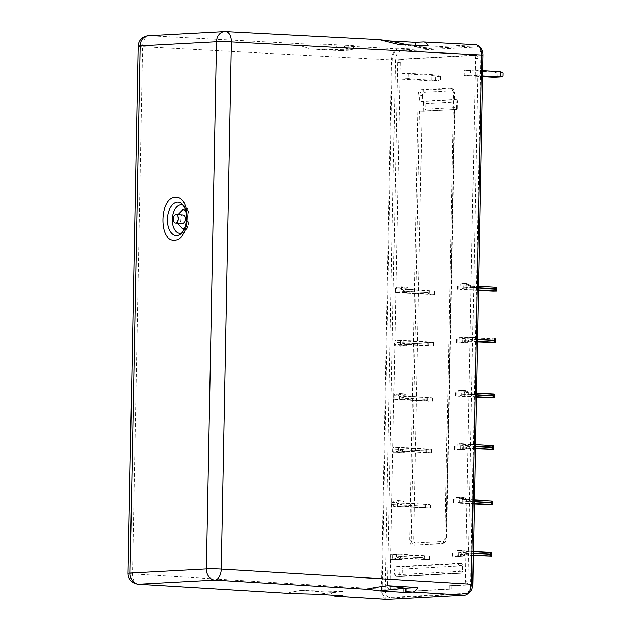 <?xml version="1.0" encoding="UTF-8"?>
<svg xmlns="http://www.w3.org/2000/svg" width="631" height="631" viewBox="0 0 631 631"><rect width="100%" height="100%" fill="white"/><g stroke="black" fill="none" stroke-linecap="round" stroke-linejoin="round"><path stroke-width="0.47" stroke-dasharray="3.15 2.37" d="M178.021 214.643L177.532 223.185M182.88 214.926A4.275 2.485 -86.7 0 0 180.316 219.06A4.275 2.485 -86.7 0 0 182.398 223.453M404.077 292.35L434.507 294.322L397.853 292.689L397.956 287.35L404.179 287.01L404.077 292.35L395.243 292.539L395.345 287.2L401.553 287.381A1.601 0.931 -86.7 0 0 400.59 289.03L395.937 288.769A1.601 0.931 93.3 0 1 396.899 287.113M400.59 289.03L402.294 289.779A1.601 0.718 -47.6 0 1 403.99 288.454A5.348 4.346 86.9 0 0 406.427 289.526L434.073 290.923L410.481 289.306A5.348 4.346 -93.1 0 1 408.036 288.233L403.99 288.454A5.348 4.346 86.9 0 0 401.553 287.381L405.599 287.16L400.953 286.892L404.179 287.01M401.103 447.213L431.533 449.185L426.659 449.225L425.144 450.226L425.113 451.638L426.588 452.656L430.965 452.735L407.374 451.118A5.348 4.346 86.9 0 0 406.979 451.118A5.348 4.346 86.9 0 0 404.897 451.914A5.348 4.346 -93.1 0 1 402.815 452.703A5.348 4.346 -93.1 0 1 402.42 452.703L394.777 452.892L394.88 447.553L401.103 447.213L401 452.553L397.775 452.443L401 452.553M399.975 505.959L430.405 507.931L393.752 506.299L393.854 500.959L399.455 500.651L400.078 500.62L399.975 505.959L393.752 506.299M403.935 501.842L399.888 502.063A5.348 4.346 86.9 0 0 402.326 503.136L429.971 504.532L406.38 502.915A5.348 4.346 -93.1 0 1 403.935 501.842A5.348 4.346 86.9 0 0 401.497 500.769L393.854 500.959M402.026 399.155L432.456 401.127L395.803 399.494L395.905 394.154L401.505 393.847L402.128 393.815L402.026 399.155L395.803 399.494M405.985 395.038L401.939 395.258A5.348 4.346 86.9 0 0 404.376 396.331L432.022 397.727L408.431 396.11A5.348 4.346 -93.1 0 1 405.985 395.038A5.348 4.346 86.9 0 0 403.548 393.965L395.905 394.154M403.154 340.409L433.584 342.381L428.709 342.42L427.195 343.422L427.163 344.834L428.638 345.851L433.016 345.93L409.424 344.313A5.348 4.346 86.9 0 0 409.03 344.313A5.348 4.346 86.9 0 0 406.948 345.11A5.348 4.346 -93.1 0 1 404.865 345.898A5.348 4.346 -93.1 0 1 404.471 345.898L396.828 346.088L396.931 340.748L403.154 340.409L403.051 345.749L399.825 345.638L403.051 345.749M399.052 554.018L429.482 555.99L424.608 556.029L423.093 557.031L423.062 558.443L424.537 559.46L428.914 559.539L405.323 557.922A5.348 4.346 86.9 0 0 404.928 557.922A5.348 4.346 86.9 0 0 402.846 558.719A5.348 4.346 -93.1 0 1 400.764 559.508A5.348 4.346 -93.1 0 1 400.37 559.508L392.727 559.697L392.829 554.357L399.052 554.018L398.95 559.358L395.724 559.247L398.95 559.358M475.94 44.691L398.027 48.895C394.257 49.778 392.111 53.446 391.591 59.913L381.432 589.109C381.708 595.53 383.711 598.977 387.458 599.45M302.296 43.823C295.868 43.791 298.786 45.55 311.044 49.092L340.921 50.677C342.239 47.853 343.919 46.339 345.969 46.134L353.47 45.732L327.576 44.367L302.296 43.823L149.034 35.707L225.377 31.566L379.365 39.643M138.079 584.227A10.695 6.239 93.5 0 1 132.478 573.887L142.598 46.718A10.695 6.239 93 0 1 149.034 35.707A10.695 8.692 -93.1 0 0 148.277 35.707M290.465 593.542L289.487 592.501L300.648 590.442L330.518 592.264L332.576 595.23M475.537 45.953A9.418 5.466 93.3 0 1 476.926 46.189A9.418 5.466 93.3 0 1 480.838 55.063L470.679 584.282A9.418 5.466 93.3 0 1 465.717 593.866A9.418 5.466 93.3 0 1 465.015 593.976L387.473 598.18A9.418 5.466 93.3 0 1 382.173 589.078L392.332 59.858A9.418 5.466 93.3 0 1 397.995 50.157L475.537 45.953L478.132 46.962L400.59 51.166A8.558 4.969 -86.7 0 0 395.44 59.984L385.281 589.196A8.558 4.969 -86.7 0 0 390.1 597.47L467.642 593.266A8.558 4.969 -86.7 0 0 468.273 593.164A8.558 4.969 -86.7 0 0 468.667 593.03M340.921 50.677L353.376 50.007L311.044 49.092M353.376 50.007L327.576 44.367M300.648 590.442L342.98 591.594L317.014 594.284M330.518 592.264L342.98 591.594L342.909 595.861M479.765 47.349A8.558 4.969 -86.7 0 0 479.386 47.175A8.558 4.969 -86.7 0 0 478.132 46.962M353.47 45.732L353.399 49.991M415.703 45.29L415.711 46.623L398.145 44.375M407.697 44.872L415.687 46.615M451.764 585.86L451.701 589.062L406.238 591.531L406.293 588.329L391.969 589.102A3.21 1.861 93.3 0 1 391.851 589.102A3.21 1.861 93.3 0 1 390.163 586.002L400.212 62.658A3.21 1.861 93.3 0 1 402.144 59.353L476.255 55.331A3.21 1.861 93.3 0 1 476.381 55.331A3.21 1.861 93.3 0 1 478.061 58.438L468.013 581.782A3.21 1.861 93.3 0 1 466.088 585.087L449.154 585.71L449.091 588.92L406.238 591.531M428.165 45.945L415.711 46.623M451.701 589.062L449.091 588.92M406.293 588.329L389.366 588.952A3.21 1.861 93.3 0 1 389.24 588.952A3.21 1.861 93.3 0 1 387.552 585.852L397.601 62.508A3.21 1.861 93.3 0 1 399.533 59.204L473.652 55.181A3.21 1.861 93.3 0 1 473.771 55.181A3.21 1.861 93.3 0 1 475.458 58.289L465.41 581.632A3.21 1.861 93.3 0 1 463.477 584.937L449.154 585.71M403.627 591.381L403.69 588.179M184.552 228.162L188.401 219.478L185.553 210.494M474.338 503.443L456.032 502.923L456.134 497.575L462.365 497.244L462.263 502.584L458.09 502.521L462.263 502.584M470.568 70.025L470.466 75.365L464.235 75.696L464.337 70.356L470.568 70.025L482.652 70.711M457.057 449.517L463.769 449.382L457.057 449.517L457.159 444.177L463.391 443.838L463.288 449.177L459.116 449.114L463.288 449.177M408.281 73.401L408.178 78.741L401.955 79.08L402.057 73.74L408.281 73.401L438.08 75.089L431.849 75.428L431.746 80.768L437.977 80.429L408.178 78.741M455.006 556.321L461.718 556.187L455.006 556.321L455.109 550.981L461.34 550.642L461.237 555.982L457.065 555.919L461.237 555.982M476.389 396.639L458.082 396.11L458.185 390.77L464.416 390.439L464.313 395.779L460.141 395.716L464.313 395.779M459.108 342.712L465.82 342.578L459.108 342.712L459.21 337.372L465.441 337.033L465.339 342.373L461.166 342.31L465.339 342.373M478.44 289.834L460.133 289.306L460.236 283.966L466.467 283.635L466.364 288.974L462.192 288.911L466.364 288.974M418.258 95.021C418.487 91.874 419.528 90.099 421.366 89.705L450.605 88.119L451.544 88.316L453.515 93.112L444.958 538.432C444.729 541.587 443.688 543.354 441.858 543.756L412.611 545.342C410.789 545.145 409.819 543.472 409.708 540.349L418.258 95.021L422.313 95.526C422.439 93.64 423.062 92.576 424.174 92.339L422.928 90.201C421.334 90.651 420.301 92.426 419.82 95.518L419.71 101.465L454.454 99.58L456.915 99.856L457.38 100.763L456.962 102.064L425.783 103.752L423.33 101.678L419.71 101.465M442.347 543.662L443.467 543.299L442.347 543.662M394.572 568.933L402.262 569.146A2.138 1.735 86.9 0 0 400.567 566.906A2.138 0.749 -87.8 0 0 399.778 569.138L399.675 574.478L402.16 574.486A2.138 1.735 -93.1 0 1 400.543 576.521L460.914 573.248A2.138 1.735 -93.1 0 0 462.531 571.213L462.933 571.15L463.036 565.81L402.262 569.146L402.16 574.486L462.531 571.213L462.633 565.873A2.138 1.735 -93.1 0 0 460.938 563.633L457.775 563.373L459.021 565.439L458.918 570.779L457.593 572.987L395.724 576.34L394.47 574.273L394.572 568.933L395.905 566.725L457.775 563.373L461.072 563.641A2.138 1.648 -85.2 0 0 460.938 563.633L400.567 566.906L395.905 566.725M395.724 576.34L400.338 576.521A2.138 0.749 -87.8 0 0 400.385 576.521L395.724 576.34M474.331 503.893L456.032 502.923M462.365 497.244L459.754 497.094L459.652 502.434M456.134 497.575L462.846 497.441L459.754 497.094M453.421 502.773L453.523 497.433M397.956 287.35L395.345 287.2M397.853 292.689L395.243 292.539M401.576 286.86L401.474 292.2M402.42 452.703L394.777 452.892M398.5 447.071L398.398 452.411M394.88 447.553L427.589 449.24M392.166 452.742L392.269 447.403M400.078 500.62L397.475 500.47L397.372 505.81M401.497 500.769L397.475 500.47M391.141 506.149L391.244 500.809M482.549 76.051L470.466 75.365M464.235 75.696L482.534 76.737M463.391 443.838L460.78 443.688L460.677 449.027M459.218 443.774A1.601 0.931 93.3 0 1 459.281 443.774L475.466 444.697L460.78 443.688M457.159 444.177L493.813 445.809M454.446 449.367L454.549 444.027M401.955 79.08L431.746 80.768L435.635 79.853L435.698 76.651L431.849 75.428L402.057 73.74M461.34 550.642L458.729 550.492L458.627 555.832M457.167 550.579A1.601 0.931 93.3 0 1 457.23 550.579L473.416 551.502L458.729 550.492M455.109 550.981L491.762 552.614M452.395 556.171L452.498 550.831M402.128 393.815L399.526 393.665L399.423 399.005M403.548 393.965L399.526 393.665M393.192 399.344L393.294 394.004M476.381 397.088L458.082 396.11M464.416 390.439L461.805 390.289L461.703 395.629M458.185 390.77L464.897 390.636L461.805 390.289M455.472 395.968L455.574 390.628M465.441 337.033L462.831 336.883L462.728 342.223M461.269 336.97A1.601 0.931 93.3 0 1 461.332 336.97L477.517 337.893L462.831 336.883M459.21 337.372L495.863 339.005M456.497 342.562L456.599 337.222M478.432 290.276L460.133 289.306M466.467 283.635L463.856 283.485L463.753 288.824M460.236 283.966L466.948 283.832L463.856 283.485M457.522 289.164L457.625 283.824M404.471 345.898L396.828 346.088M400.551 340.259L400.448 345.607M396.931 340.748L429.64 342.436M394.217 345.938L394.32 340.598M400.37 559.508L392.727 559.697M396.449 553.876L396.347 559.216M392.829 554.357L425.539 556.045M390.116 559.547L390.218 554.207M419.52 111.08L423.149 111.151L425.68 109.092L456.86 107.404L457.23 108.587L456.363 109.368L419.52 111.08L411.286 539.97C411.649 543.07 412.619 544.734 414.196 544.971L415.521 542.975C414.425 542.873 413.849 541.879 413.778 539.978L409.708 540.349M456.915 99.856L456.363 109.368L422.612 111.198L423.149 111.151L423.33 101.678M442.93 543.409C444.965 542.983 445.999 541.209 446.038 538.085L446.125 538.227C445.991 540.12 445.368 541.185 444.256 541.422L442.93 543.409L412.611 545.342M454.541 99.722L454.659 93.774L452.679 88.884L451.662 88.64L452.908 90.777C454.005 90.88 454.588 91.874 454.659 93.774L453.515 93.112M454.044 502.733L454.146 497.394M458.193 497.181A1.601 0.931 93.3 0 1 458.256 497.181A1.601 0.931 93.3 0 1 459.1 498.727L459.06 500.864A1.601 0.931 93.3 0 1 458.09 502.521M492.748 501.085L463.675 499.807A5.348 4.346 -93.1 0 1 461.237 498.735A5.348 4.346 86.9 0 0 458.8 497.662M482.936 504.374L483.007 500.904M400.953 286.892L400.851 292.232M405.599 287.16A5.348 4.346 -93.1 0 1 408.036 288.233M396.796 292.453A1.601 0.931 93.3 0 1 396.741 292.453A1.601 0.931 93.3 0 1 395.897 290.899L395.937 288.769M428.102 292.729A1.601 0.931 -86.7 0 0 428.157 293.305L430.563 294.369L429.632 294.314L429.695 290.883L428.181 291.885A1.601 0.931 -86.7 0 0 428.11 292.461L395.897 290.899M430.626 290.899L429.695 290.883M429.743 293.872L429.806 290.402M393.72 452.664A1.601 0.931 93.3 0 1 393.665 452.664A1.601 0.931 93.3 0 1 392.821 451.11L397.467 451.37A1.601 0.931 -86.7 0 0 398.311 452.924A1.601 0.931 -86.7 0 0 398.374 452.924A5.348 4.346 86.9 0 0 398.768 452.924A5.348 4.346 86.9 0 0 400.851 452.127L404.897 451.914M425.144 450.226A1.601 0.931 -86.7 0 0 425.065 450.802L392.861 448.972L392.821 451.11M392.861 448.972A1.601 0.931 93.3 0 1 393.823 447.324M397.877 447.103L397.775 452.443M426.659 449.225L426.588 452.656L427.518 452.711L403.327 451.339A5.348 4.346 86.9 0 0 402.933 451.339A5.348 4.346 86.9 0 0 400.851 452.127A1.601 0.82 -127.7 0 1 399.202 450.818L402.42 449.785L425.065 450.802M426.769 448.744L426.698 452.214M392.695 506.062A1.601 0.931 93.3 0 1 392.64 506.062A1.601 0.931 93.3 0 1 391.796 504.508L391.835 502.379A1.601 0.931 93.3 0 1 392.797 500.722M424 506.338A1.601 0.931 -86.7 0 0 424.056 506.914L426.461 507.979L425.531 507.923L425.594 504.492L424.079 505.494A1.601 0.931 -86.7 0 0 424.008 506.078L391.796 504.508M426.524 504.508L425.594 504.492M425.641 507.482L425.704 504.011M396.852 500.501L396.749 505.841M502.899 76.201L494.026 77.392L494.128 72.052L464.337 70.356M455.069 449.335L455.172 443.995M459.281 443.774A1.601 0.931 93.3 0 1 460.125 445.328L460.086 447.466A1.601 0.931 93.3 0 1 459.116 449.114M459.723 449.595A5.348 4.346 86.9 0 0 460.109 449.595A5.348 4.346 86.9 0 0 462.2 448.807L466.246 448.586A5.348 4.346 -93.1 0 1 464.164 449.382A5.348 4.346 -93.1 0 1 463.769 449.382A1.601 0.931 -86.7 0 0 464.731 447.726L460.086 447.466M484.064 445.636L484.001 449.106M475.395 448.617L464.668 448.01A5.348 4.346 86.9 0 0 464.282 448.01A5.348 4.346 86.9 0 0 462.2 448.807M440.619 79.585L437.977 80.429L438.08 75.089L440.683 76.375L440.619 79.585L435.635 79.853M453.019 556.14L453.121 550.8M457.23 550.579A1.601 0.931 93.3 0 1 458.074 552.133L458.035 554.27A1.601 0.931 93.3 0 1 457.065 555.919M457.672 556.4A5.348 4.346 86.9 0 0 458.059 556.408A5.348 4.346 86.9 0 0 460.149 555.611L464.195 555.39A5.348 4.346 -93.1 0 1 462.113 556.187A5.348 4.346 -93.1 0 1 461.718 556.187A1.601 0.931 -86.7 0 0 462.681 554.531L458.035 554.27M482.013 552.44L481.95 555.911M473.345 555.422L462.618 554.815A5.348 4.346 86.9 0 0 462.231 554.815A5.348 4.346 86.9 0 0 460.149 555.611M394.746 399.257A1.601 0.931 93.3 0 1 394.69 399.257A1.601 0.931 93.3 0 1 393.847 397.704L393.886 395.574A1.601 0.931 93.3 0 1 394.848 393.918M426.051 399.533A1.601 0.931 -86.7 0 0 426.106 400.109L428.512 401.174L427.581 401.119L427.644 397.688L426.13 398.689A1.601 0.931 -86.7 0 0 426.059 399.273L393.847 397.704M428.575 397.704L427.644 397.688M427.692 400.677L427.755 397.207M398.902 393.697L398.8 399.037M456.095 395.929L456.197 390.589M460.244 390.376A1.601 0.931 93.3 0 1 460.307 390.376A1.601 0.931 93.3 0 1 461.151 391.922L461.111 394.06A1.601 0.931 93.3 0 1 460.141 395.716M494.799 394.28L465.725 393.003A5.348 4.346 -93.1 0 1 463.288 391.93A5.348 4.346 86.9 0 0 460.851 390.857M484.987 397.569L485.058 394.099M457.12 342.53L457.223 337.191M461.332 336.97A1.601 0.931 93.3 0 1 462.176 338.524L462.137 340.661A1.601 0.931 93.3 0 1 461.166 342.31M461.774 342.791A5.348 4.346 86.9 0 0 462.16 342.791A5.348 4.346 86.9 0 0 464.25 342.002L468.297 341.781A5.348 4.346 -93.1 0 1 466.214 342.578A5.348 4.346 -93.1 0 1 465.82 342.578A1.601 0.931 -86.7 0 0 466.782 340.921L462.137 340.661M486.115 338.831L486.051 342.302M477.446 341.813L466.719 341.205A5.348 4.346 86.9 0 0 466.333 341.205A5.348 4.346 86.9 0 0 464.25 342.002M458.145 289.124L458.248 283.784M462.294 283.571A1.601 0.931 93.3 0 1 462.357 283.571A1.601 0.931 93.3 0 1 463.201 285.117L463.162 287.255A1.601 0.931 93.3 0 1 462.192 288.911M496.849 287.476L467.776 286.198A5.348 4.346 -93.1 0 1 465.339 285.125A5.348 4.346 86.9 0 0 462.902 284.053M487.037 290.765L487.108 287.294M395.771 345.859A1.601 0.931 93.3 0 1 395.716 345.859A1.601 0.931 93.3 0 1 394.872 344.305L399.518 344.565A1.601 0.931 -86.7 0 0 400.362 346.119A1.601 0.931 -86.7 0 0 400.425 346.119A5.348 4.346 86.9 0 0 400.819 346.119A5.348 4.346 86.9 0 0 402.901 345.323L406.948 345.11M427.195 343.422A1.601 0.931 -86.7 0 0 427.116 343.998L394.911 342.168L394.872 344.305M394.911 342.168A1.601 0.931 93.3 0 1 395.874 340.519M399.928 340.298L399.825 345.638M428.709 342.42L428.638 345.851L429.569 345.906L405.378 344.534A5.348 4.346 86.9 0 0 404.984 344.526A5.348 4.346 86.9 0 0 402.901 345.323A1.601 0.82 -127.7 0 1 401.253 344.013L404.471 342.98L427.116 343.998M428.82 341.939L428.749 345.409M391.67 559.468A1.601 0.931 93.3 0 1 391.614 559.468A1.601 0.931 93.3 0 1 390.77 557.914L395.416 558.175A1.601 0.931 -86.7 0 0 396.26 559.729A1.601 0.931 -86.7 0 0 396.323 559.729A5.348 4.346 86.9 0 0 396.718 559.729A5.348 4.346 86.9 0 0 398.8 558.932L402.846 558.719M423.093 557.031A1.601 0.931 -86.7 0 0 423.015 557.607L390.81 555.777L390.77 557.914M390.81 555.777A1.601 0.931 93.3 0 1 391.772 554.128M395.826 553.908L395.724 559.247M424.608 556.029L424.537 559.46L425.468 559.516L401.277 558.143A5.348 4.346 86.9 0 0 400.882 558.143A5.348 4.346 86.9 0 0 398.8 558.932A1.601 0.82 -127.7 0 1 397.151 557.623L400.37 556.589L423.015 557.607M424.718 555.548L424.647 559.019M444.958 538.432L446.125 538.227L454.359 109.337M425.113 451.638A1.601 0.931 93.3 0 1 425.065 451.07M500.359 71.713L494.128 72.052L497.977 73.267L497.914 76.477M502.962 72.999L497.977 73.267M440.683 76.375L435.698 76.651M427.163 344.834A1.601 0.931 93.3 0 1 427.116 344.266M423.062 558.443A1.601 0.931 93.3 0 1 423.015 557.875M181.681 233.091A14.292 8.298 -86.7 0 0 183.298 232.271C190.081 231.735 191.004 207.102 184.773 206.266L182.012 203.852A16.761 9.733 93.3 0 1 186.863 219.43A16.761 9.733 93.3 0 1 180.285 234.353L183.298 232.271A14.292 8.298 -86.7 0 0 188.914 219.549A14.292 8.298 -86.7 0 0 184.773 206.266A14.292 8.298 -86.7 0 0 183.258 205.272M433.962 290.749L433.899 294.22M430.926 449.091L430.855 452.561M429.861 504.358L429.798 507.829M431.912 397.554L431.849 401.024M432.976 342.286L432.905 345.756M428.875 555.895L428.804 559.366M138.157 46.181A10.695 0.56 -178.9 0 0 142.598 46.718L391.591 59.913M381.432 589.109L132.478 573.887A10.695 0.56 1.1 0 1 128.038 573.342M345.969 46.134L398.027 48.895M423.251 41.946L475.553 44.691M481.579 55.126L480.838 55.063M470.679 584.282L471.412 584.338M400.59 51.166L397.995 50.157M395.44 59.984L392.332 59.858M385.281 589.196L382.173 589.078M390.1 597.47L387.473 598.18M467.642 593.266L465.015 593.976M224.62 31.566A10.695 8.692 -93.1 0 1 225.377 31.566M466.088 585.087L463.477 584.937M468.013 581.782L465.41 581.632M478.061 58.438L475.458 58.289M476.255 55.331L473.652 55.181M402.144 59.353L399.533 59.204M400.212 62.658L397.601 62.508M390.163 586.002L387.552 585.852M391.969 589.102L389.366 588.952M492.985 445.691L492.472 445.667M490.934 552.496L490.421 552.472M495.035 338.886L494.523 338.855M450.605 88.119L451.662 88.64L422.928 90.201L421.366 89.705M446.038 538.085L454.273 109.195M454.454 99.58L454.572 93.633M457.593 572.987L460.756 573.248A2.138 1.648 -85.2 0 0 462.444 571.071L462.933 571.15C461.537 573.271 460.867 573.965 460.914 573.248A2.138 1.735 -93.1 0 1 460.756 573.248L400.385 576.521A2.138 1.735 -93.1 0 0 400.543 576.521L400.338 576.521A2.138 0.749 -87.8 0 1 399.675 574.478L394.47 574.273M459.021 565.439L462.547 565.731A2.138 1.648 -85.2 0 0 461.072 563.641C461.048 562.907 461.703 563.633 463.036 565.81L462.547 565.731L462.444 571.071L458.918 570.779M474.378 501.732L459.06 500.864M491.265 502.205L491.249 502.915M489.072 504.619L489.135 501.148M459.1 498.727L463.753 498.995A1.601 0.931 -86.7 0 0 462.909 497.441A1.601 0.931 -86.7 0 0 462.846 497.441A5.348 4.346 -93.1 0 1 465.284 498.514L461.237 498.735M430.886 294.385L430.957 290.915M427.913 449.248L427.85 452.719M426.785 507.994L426.856 504.524M396.489 502.639L398.193 503.388A1.601 0.718 -47.6 0 1 399.888 502.063A5.348 4.346 86.9 0 0 397.451 500.99A1.601 0.931 -86.7 0 0 396.489 502.639L391.835 502.379M460.125 445.328L475.443 446.196M492.314 447.647L492.322 446.929M490.129 449.343L490.2 445.872M458.074 552.133L473.392 553.001M490.263 554.452L490.271 553.734M488.078 556.148L488.149 552.677M428.835 401.19L428.906 397.719M398.54 395.834L400.243 396.583A1.601 0.718 -47.6 0 1 401.939 395.258A5.348 4.346 86.9 0 0 399.502 394.186A1.601 0.931 -86.7 0 0 398.54 395.834L393.886 395.574M476.429 394.927L461.111 394.06M493.316 395.4L493.3 396.11M491.123 397.814L491.186 394.343M461.151 391.922L465.804 392.19A1.601 0.931 -86.7 0 0 464.96 390.636A1.601 0.931 -86.7 0 0 464.897 390.636A5.348 4.346 -93.1 0 1 467.334 391.709L463.288 391.93M462.176 338.524L477.493 339.391M494.365 340.843L494.373 340.125M492.18 342.538L492.251 339.068M478.479 288.122L463.162 287.255M495.367 288.596L495.351 289.306M493.174 291.009L493.237 287.539M463.201 285.117L467.855 285.386A1.601 0.931 -86.7 0 0 467.011 283.832A1.601 0.931 -86.7 0 0 466.948 283.832A5.348 4.346 -93.1 0 1 469.385 284.904L465.339 285.125M429.963 342.444L429.9 345.914M425.862 556.053L425.799 559.523M452.908 90.777L424.174 92.339M422.013 111.088L413.778 539.978M425.783 103.752L425.68 109.092M422.313 95.526L422.194 101.473M415.521 542.975L444.256 541.422M456.86 107.404L456.962 102.064M463.753 498.995L468.628 501.14L474.378 501.471M491.194 503.27L491.218 501.858M463.675 499.807L467.721 499.586A5.348 4.346 -93.1 0 1 465.284 498.514A1.601 0.718 -47.6 0 1 465.607 498.608L467.784 499.586A1.601 0.931 93.3 0 1 468.628 501.14M474.409 499.965L467.784 499.586A1.601 0.931 93.3 0 0 467.721 499.586L474.409 499.973M491.415 500.935L491.92 500.967M465.457 499.744A1.601 0.718 -47.6 0 0 465.607 498.608L462.909 497.441L458.256 497.181M402.294 289.779L405.465 291.175A1.601 0.931 -86.7 0 1 406.427 289.526L410.481 289.306M428.181 291.885L428.157 293.305M405.465 291.175L428.11 292.461M397.467 451.37L399.202 450.818M407.374 451.118L403.327 451.339A1.601 0.931 -86.7 0 1 403.264 451.339L406.979 451.118M424.079 505.494L424.056 506.914M398.193 503.388L401.363 504.784L424.008 506.078M401.363 504.784A1.601 0.931 93.3 0 1 402.326 503.136L406.38 502.915M464.282 448.01L468.328 447.789A5.348 4.346 -93.1 0 0 466.246 448.586A1.601 0.82 -127.7 0 0 466.514 448.491A1.601 0.82 -127.7 0 0 466.467 447.174L464.731 447.726M460.109 449.595L464.164 449.382L468.328 447.789A5.348 4.346 -93.1 0 1 468.723 447.789L464.668 448.01M492.251 448.002L492.283 446.582M466.467 447.174L469.685 446.133L475.435 446.464M469.685 446.133A1.601 0.931 -86.7 0 1 468.723 447.789L475.403 448.168M462.231 554.815L466.277 554.594A5.348 4.346 -93.1 0 0 464.195 555.39A1.601 0.82 -127.7 0 0 464.463 555.296A1.601 0.82 -127.7 0 0 464.416 553.979L462.681 554.531M458.059 556.408L462.113 556.187L466.277 554.594A5.348 4.346 -93.1 0 1 466.672 554.594L462.618 554.815M490.2 554.807L490.232 553.387M464.416 553.979L467.634 552.937L473.384 553.269M467.634 552.937A1.601 0.931 -86.7 0 1 466.672 554.594L473.353 554.972M426.13 398.689L426.106 400.109M400.243 396.583L403.414 397.98L426.059 399.273M403.414 397.98A1.601 0.931 93.3 0 1 404.376 396.331L408.431 396.11M465.804 392.19L470.679 394.336L476.429 394.659M493.245 396.465L493.268 395.053M465.725 393.003L469.772 392.782A5.348 4.346 -93.1 0 1 467.334 391.709A1.601 0.718 -47.6 0 1 467.658 391.804L469.835 392.782A1.601 0.931 93.3 0 1 470.679 394.336M493.466 394.13L493.97 394.162M467.508 392.939A1.601 0.718 -47.6 0 0 467.658 391.804L464.96 390.636L460.307 390.376M466.333 341.205L470.379 340.985A5.348 4.346 -93.1 0 0 468.297 341.781A1.601 0.82 -127.7 0 0 468.565 341.686A1.601 0.82 -127.7 0 0 468.517 340.361L466.782 340.921M462.16 342.791L466.214 342.578L470.379 340.985A5.348 4.346 -93.1 0 1 470.773 340.985L466.719 341.205M494.302 341.197L494.333 339.778M468.517 340.361L471.736 339.328L477.486 339.659M471.736 339.328A1.601 0.931 -86.7 0 1 470.773 340.985L477.454 341.363M467.855 285.386L472.729 287.531L478.479 287.854M495.296 289.661L495.319 288.249M467.776 286.198L471.822 285.977A5.348 4.346 -93.1 0 1 469.385 284.904A1.601 0.718 -47.6 0 1 469.709 284.999L471.885 285.977A1.601 0.931 93.3 0 1 472.729 287.531M495.516 287.326L496.021 287.357M469.559 286.135A1.601 0.718 -47.6 0 0 469.709 284.999L467.011 283.832L462.357 283.571M399.518 344.565L401.253 344.013M409.424 344.313L405.378 344.534A1.601 0.931 -86.7 0 1 405.315 344.534L409.03 344.313M395.416 558.175L397.151 557.623M405.323 557.922L401.277 558.143A1.601 0.931 -86.7 0 1 401.213 558.143L404.928 557.922M402.42 449.785A1.601 0.931 -86.7 0 0 403.264 451.339L427.148 452.695M404.471 342.98A1.601 0.931 -86.7 0 0 405.315 344.534L429.198 345.891M400.37 556.589A1.601 0.931 -86.7 0 0 401.213 558.143L425.097 559.5M456.552 99.753L422.794 101.583M434.507 294.322L434.57 290.852M431.462 452.664L431.533 449.185M430.405 507.931L430.468 504.461M432.456 401.127L432.519 397.656M433.513 345.859L433.584 342.381M429.411 559.468L429.482 555.99M479.386 47.175L476.926 46.189M468.273 593.164L465.717 593.866M476.381 55.331L473.771 55.181M391.851 589.102L389.24 588.952M451.544 88.316L452.679 88.876C454.115 89.492 454.912 91.109 455.054 93.719L454.943 99.666M396.741 292.453L430.184 294.354M402.815 452.703L393.665 452.664M392.64 506.062L426.083 507.963M394.69 399.257L428.133 401.158M404.865 345.898L395.716 345.859M400.764 559.508L391.614 559.468M454.754 109.273L446.519 538.172C446.922 537.612 445.596 542.502 445.139 542.171L443.451 543.307M457.23 108.587L457.38 100.763M490.997 501.046L490.934 504.145M492.054 445.778L491.999 448.878M490.003 552.582L489.948 555.682M493.048 394.241L492.985 397.341M494.105 338.973L494.049 342.073M495.098 287.436L495.035 290.536M422.802 111.198L456.497 109.368"/><path stroke-width="0.95" d="M175.386 197.393C191.469 195.318 190.609 240.45 174.566 240.119C158.476 242.194 159.335 197.061 175.386 197.393M185.553 210.494L182.982 209.555L178.021 214.643M177.532 223.185L182.611 228.848L184.552 228.162M182.398 223.453A4.275 2.485 -86.7 0 0 182.556 223.469A4.275 2.485 -86.7 0 0 182.714 223.469A4.275 2.485 -86.7 0 0 185.285 219.202A4.275 2.485 -86.7 0 0 183.045 214.926A4.275 2.485 -86.7 0 0 182.88 214.926M175.757 223.074A4.275 2.485 93.3 0 1 175.599 223.074A4.275 2.485 93.3 0 1 173.359 218.799A4.275 2.485 93.3 0 1 175.923 214.532A4.275 2.485 93.3 0 1 176.088 214.532A4.275 2.485 93.3 0 1 178.328 218.807A4.275 2.485 93.3 0 1 175.757 223.074M332.576 595.23L334.99 596.263L387.04 599.45L464.984 595.246C468.754 594.363 470.9 590.687 471.42 584.227L481.579 55.031C481.303 48.611 479.3 45.164 475.553 44.691M334.99 596.263L342.909 595.861L317.014 594.284L291.735 593.597L138.497 584.227A10.695 6.239 93.5 0 1 138.079 584.227L291.735 593.597M475.94 44.691L423.251 41.946C425.302 41.922 426.942 43.255 428.165 45.945L398.145 44.375L379.365 39.643L389.855 40.983L415.75 42.348L415.703 45.29M423.251 41.946L415.75 42.348M412.69 592.075L405.189 592.485L379.294 590.908L368.812 589.417C366.469 588.952 372.779 587.713 387.75 585.718L417.769 587.532C416.436 590.364 414.741 591.878 412.69 592.075L464.984 595.246M468.667 593.03A8.558 4.969 -86.7 0 0 472.785 584.456L482.944 55.236A8.558 4.969 -86.7 0 0 479.765 47.349M225.377 31.566A10.695 6.184 93 0 1 225.732 31.566L379.365 39.643M225.732 31.566A10.695 6.184 93 0 1 225.756 31.566A10.695 6.184 93 0 1 231.396 41.906L221.276 569.067A10.695 6.184 93.5 0 1 214.84 580.086L138.497 584.227A10.695 8.692 -93.1 0 1 130.041 573.058L140.161 45.889A10.695 0.56 -178.9 0 0 138.157 46.181C138.441 41.575 140.729 38.31 145.035 36.393L148.277 35.707L224.62 31.566A10.695 8.692 -93.1 0 0 216.504 41.749L140.161 45.889A10.695 8.692 -93.1 0 1 148.277 35.707M389.855 40.983L407.697 44.872M387.75 585.718L405.307 588.21L379.294 590.908M405.189 592.485L405.283 588.226L417.769 587.532M474.331 503.893L489.072 504.619L492.685 504.555L490.934 504.145M482.534 76.737L494.026 77.392L500.257 77.053L482.549 76.051M475.403 448.168L493.75 449.28L493.813 445.809L492.985 445.691M473.353 554.972L491.699 556.085L491.762 552.614L490.934 552.496M476.381 397.088L491.123 397.814L494.736 397.751L492.985 397.341M477.454 341.363L495.8 342.475L495.863 339.005L495.035 338.886M478.432 290.276L493.174 291.009L496.786 290.946L495.035 290.536M491.249 502.915L491.194 503.27A1.601 0.931 -86.7 0 0 491.265 502.694L474.378 501.732M474.378 501.471L491.273 502.426A1.601 0.931 93.3 0 0 491.218 501.858L491.289 500.935L492.748 501.085L492.685 504.555M490.997 501.046L491.92 500.967M500.359 71.713L502.962 72.999L502.899 76.201L500.257 77.053L500.359 71.713L482.652 70.711M492.914 449.162L492.283 449.091L492.251 448.002A1.601 0.931 -86.7 0 0 492.322 447.426L492.33 447.158A1.601 0.931 -86.7 0 0 492.283 446.582L492.054 445.778M493.75 449.28L475.395 448.617M490.863 555.966L490.232 555.895L490.2 554.807A1.601 0.931 -86.7 0 0 490.271 554.231L490.279 553.963A1.601 0.931 -86.7 0 0 490.232 553.387L490.003 552.582M491.699 556.085L473.345 555.422M493.3 396.11L493.245 396.465A1.601 0.931 -86.7 0 0 493.316 395.889L476.429 394.927M476.429 394.659L493.324 395.621A1.601 0.931 93.3 0 0 493.268 395.053L493.339 394.13L494.799 394.28L494.736 397.751M493.048 394.241L493.97 394.162M494.964 342.357L494.333 342.286L494.302 341.197A1.601 0.931 -86.7 0 0 494.373 340.614L494.381 340.354A1.601 0.931 -86.7 0 0 494.333 339.778L494.105 338.973M495.8 342.475L477.446 341.813M495.351 289.306L495.296 289.661A1.601 0.931 -86.7 0 0 495.367 289.085L478.479 288.122M478.479 287.854L495.374 288.817A1.601 0.931 93.3 0 0 495.319 288.249L495.39 287.326L496.849 287.476L496.786 290.946M495.098 287.436L496.021 287.357M492.314 447.647L491.999 448.878M490.263 554.452L489.948 555.682M494.365 340.843L494.049 342.073M177.469 202.141A16.761 9.733 93.3 0 1 182.012 203.852C182.793 204.972 183.219 203.963 185.419 210.013C187.028 216.472 186.681 222.656 184.378 228.572C182.816 231.853 181.444 233.785 180.285 234.353A16.761 9.733 93.3 0 1 176.822 235.615A16.761 9.733 93.3 0 1 167.389 219.407A16.761 9.733 93.3 0 1 177.469 202.141M183.258 205.272A14.292 8.298 -86.7 0 0 180.9 204.807A14.292 8.298 -86.7 0 0 172.302 219.525A14.292 8.298 -86.7 0 0 180.348 233.344A14.292 8.298 -86.7 0 0 181.681 233.091M138.157 46.181L128.038 573.342A10.695 0.56 1.1 0 1 130.041 573.058L206.384 568.917L216.504 41.749A10.695 0.56 -178.9 0 1 231.396 41.906L481.579 55.031M387.458 599.45L335.408 596.271M368.812 589.417L214.84 580.086A10.695 8.692 -93.1 0 1 206.384 568.917A10.695 0.56 1.1 0 1 221.276 569.067L471.42 584.227M482.944 55.236L481.579 55.126M471.412 584.338L472.785 584.456M491.857 504.437L474.338 503.443M492.472 445.667L475.466 444.697L492.732 445.675M490.421 552.472L473.416 551.502L490.681 552.48M493.907 397.633L476.389 396.639M495.958 290.828L478.44 289.834M492.077 504.453L492.141 500.982M491.289 500.935L491.265 502.205M475.443 446.196L492.33 447.158M493.205 445.715L493.142 449.185M492.322 446.929L492.354 445.66M473.392 553.001L490.279 553.963M491.155 552.519L491.092 555.99M490.271 553.734L490.303 552.464M494.128 397.648L494.191 394.178M493.339 394.13L493.316 395.4M477.493 339.391L494.381 340.354M495.256 338.902L495.193 342.381M494.373 340.125L494.404 338.855M496.179 290.844L496.242 287.373M495.39 287.326L495.367 288.596M474.409 499.973L491.415 500.935M475.435 446.464L492.322 447.426M473.384 553.269L490.271 554.231M493.718 394.138L476.46 393.16L493.466 394.13M477.486 339.659L494.373 340.614M495.769 287.334L478.511 286.356L495.516 287.326M182.556 223.469L175.599 223.074M128.038 573.342C128.203 578.304 130.601 581.743 135.247 583.659L138.063 584.227M225.677 31.558L224.62 31.566M183.045 214.926L176.088 214.532M491.667 500.943L474.409 499.965"/></g></svg>
